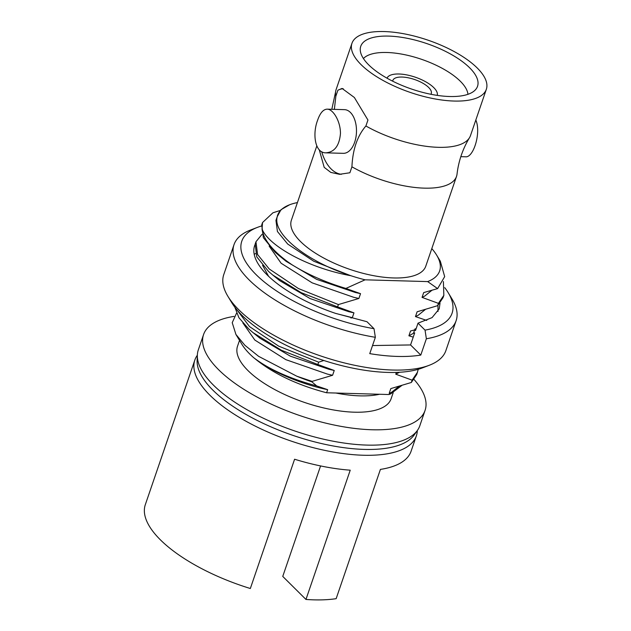 <?xml version="1.0" encoding="UTF-8"?>
<svg xmlns="http://www.w3.org/2000/svg" width="631" height="631" viewBox="0 0 631 631"><rect width="100%" height="100%" fill="white"/><g stroke="black" fill="none" stroke-linecap="round" stroke-linejoin="round"><path stroke-width="0.95" d="M416.144 328.641L414.938 328.98L413.605 332.884L414.677 332.916L410.56 344.944L420.782 355.079A117.382 45.598 -161.1 0 1 369.758 353.636L375.35 337.309L374.009 328.688L366.99 321.723L335.392 313.323A97.553 37.892 -161.1 0 1 254.64 245.617A97.553 37.892 -161.1 0 1 254.94 244.82M277.364 215.936A85.674 33.277 -161.1 0 1 289.621 204.76L280.984 209.705L277.317 216.543C272.024 233.367 306.138 261.155 349.416 275.187L350.954 275.739C306.95 267.781 268.065 245.041 262.046 229.021A97.553 37.892 18.9 0 0 291.798 264.634L279.359 255.847L275.029 252.124L263.364 237.674L261.739 224.873L262.543 222.538L272.939 212.789L280.259 210.462M443.396 281.529L443.845 295.34L443.041 297.674L437.622 305.68L438.419 303.345L422.052 297.382L423.693 292.587L437.614 288.612L444.681 276.63L440.312 261.171L436.628 255.09A85.674 33.277 -161.1 0 1 427.668 281.592L437.614 288.612M262.046 229.021L262.543 222.538M443.845 295.34L438.419 303.345M291.798 264.634C307.368 274.327 325.399 282.262 345.891 288.438L360.538 293.667L358.889 298.471L338.39 304.576L337.593 306.903L301.137 292.642L272.781 275.045L268.451 271.33L256.785 256.88L255.169 244.071L255.965 241.744L261.983 234.361M338.39 304.576L298.424 288.541L269.256 268.995L257.59 254.545L255.965 241.744M410.56 344.944L372.527 345.551M440.02 303.132L439.231 308.819L432.061 317.622L418.014 323.167L415.474 330.589L414.938 328.98M418.014 323.167L425.034 330.131L426.367 338.752L420.782 355.079M444.729 287.641A111.135 43.168 -161.1 0 1 448.176 292.642L451.993 298.952A117.382 45.598 -161.1 0 1 456.118 320.682L445.872 350.623A117.382 45.598 -161.1 0 1 429.293 365.262L422.407 367.905A111.135 43.168 -161.1 0 1 318.97 358.881A111.135 43.168 -161.1 0 1 231.719 302.62L227.894 296.31A117.382 45.598 -161.1 0 1 223.768 274.58L234.022 244.639A117.382 45.598 -161.1 0 1 250.594 230L257.487 227.357A111.135 43.168 -161.1 0 1 261.408 226.032M323.821 360.498L318.663 362.178L317.866 364.513L281.41 350.252L253.063 332.655L248.732 328.932L238.936 317.748L234.835 307.187M418.266 369.293L416.744 374.483L411.325 382.489L412.122 380.154L395.755 374.191L396.363 372.416M318.663 362.178L278.697 346.151L249.529 326.606L236.759 309.616M417.548 372.148L412.122 380.154M401.726 385.549L390.731 393.854L388.996 394.533L326.606 392.766C297.083 384.997 273.097 373.552 254.64 358.424L253.615 357.619C268.522 369.119 289.558 378.561 316.707 385.935L311.919 381.889L312.093 381.384L296.815 376.218L258.639 356.349L244.875 345.283L235.923 334.438L232.224 322.693L236.499 313.276M311.919 381.889A97.553 37.892 -161.1 0 1 296.815 376.218M253.615 357.619A85.674 33.277 -161.1 0 1 241.862 344.25L235.915 334.438M393.176 392.727L391.11 398.76A81.162 31.526 -161.1 0 1 304.11 402.302A81.162 31.526 -161.1 0 1 237.532 346.182L239.52 340.377M414.07 379.499A117.066 45.471 -161.1 0 1 425.073 410.395A117.066 45.471 -161.1 0 1 299.591 415.498A117.066 45.471 -161.1 0 1 203.568 334.556A117.066 45.471 -161.1 0 1 234.006 316.407M448.176 292.642A111.135 43.168 -161.1 0 1 425.034 330.131M374.009 328.688A111.135 43.168 -161.1 0 1 261.273 279.43A111.135 43.168 -161.1 0 1 257.487 227.357M486.335 89.31A71.019 27.59 -161.1 0 1 410.213 92.402A71.019 27.59 -161.1 0 1 351.956 43.294A71.019 27.59 -161.1 0 1 384.129 31.55A71.019 27.59 -161.1 0 1 456.3 52.736A71.019 27.59 -161.1 0 1 486.335 89.31L470.497 135.57A71.019 27.59 -161.1 0 1 469.496 137.708C462.72 148.94 458.571 161.063 457.033 174.093A71.019 27.59 -161.1 0 1 456.521 176.396L425.775 266.203A71.019 27.59 -161.1 0 1 349.645 269.303A71.019 27.59 -161.1 0 1 291.388 220.195L316.801 145.966M289.621 204.76A85.674 33.277 -161.1 0 1 297.422 202.583M431.801 248.59A85.674 33.277 -161.1 0 1 436.628 255.09M345.891 288.438L365.073 279.817A85.674 33.277 -161.1 0 1 350.954 275.739M365.073 279.817L427.668 281.592M316.707 385.935L327.663 389.674L326.606 392.766M390.731 393.854L389.177 393.397L390.826 388.593L411.325 382.489M413.234 337.135L408.904 335.787L410.544 330.991L414.614 329.91M426.769 320.453L415.474 316.588L417.123 311.785L437.622 305.68M337.593 306.903L353.959 312.866L352.319 317.669L350.915 318.032M317.866 364.513L334.241 370.476L332.592 375.271L312.093 381.384M456.118 320.682A117.382 45.598 -161.1 0 1 426.367 338.752M375.35 337.309A117.382 45.598 -161.1 0 1 234.022 244.639M429.293 365.262A117.382 45.598 -161.1 0 1 320.051 355.734A117.382 45.598 -161.1 0 1 227.894 296.31M456.521 176.396A71.019 27.59 -161.1 0 1 351.924 166.813L349.889 172.76L339.51 174.314L330.81 172.413L324.192 167.349L319.247 149.76M341.403 174.306A42.924 24.719 91.6 0 1 321.692 151.677M334.367 109.36L335.858 96.172A71.019 27.59 -161.1 0 1 335.597 91.866A71.019 27.59 -161.1 0 1 336.118 89.563L351.956 43.294M469.496 137.708A71.019 27.59 -161.1 0 1 365.901 125.987C357.391 135.831 352.729 149.437 351.924 166.813M475.829 119.993C481.382 132.802 473.376 158.089 465.465 156.788L460.811 156.669M325.927 152.844L343.272 153.333A21.848 12.588 -88.4 0 0 356.476 131.847A21.848 12.588 -88.4 0 0 344.51 109.652L327.166 109.155C323.269 109.313 320.075 113.044 317.567 120.355C312.337 133.906 314.837 153.167 325.927 152.828C334.517 152.11 339.352 145.714 340.448 133.622C340.614 121.326 333.034 108.966 327.166 109.171M365.901 125.987L367.944 120.04L354.377 97.505L342.152 88.498M335.858 96.172L337.893 90.225A42.924 24.719 91.6 0 1 343.185 88.663M388.72 36.101A61.72 23.97 -161.1 0 1 455.125 56.695A61.72 23.97 -161.1 0 1 475.656 89.539A61.72 23.97 -161.1 0 1 411.38 88.987A61.72 23.97 -161.1 0 1 360.254 50.03A61.72 23.97 -161.1 0 1 388.72 36.101M363.432 58.533A56.033 21.77 -161.1 0 1 386.858 52.491A56.033 21.77 -161.1 0 1 467.934 94.319M379.539 394.265A81.162 31.526 -161.1 0 1 335.858 393.026M425.073 410.395L419.828 425.728A117.066 45.471 -161.1 0 1 417.454 430.342A117.066 45.471 -161.1 0 1 294.338 430.831A117.066 45.471 -161.1 0 1 197.361 354.985A117.066 45.471 -161.1 0 1 198.315 349.889L203.568 334.556M417.454 430.342L414.267 434.854A115.505 44.864 -161.1 0 1 292.8 435.335A115.505 44.864 -161.1 0 1 197.117 360.506L197.361 354.985M417.312 430.539L417.304 430.776A117.066 45.471 -161.1 0 1 416.35 435.879A117.066 45.471 -161.1 0 1 290.867 440.982A117.066 45.471 -161.1 0 1 194.837 360.041A117.066 45.471 -161.1 0 1 197.211 355.427L197.353 355.229M194.837 360.041L145.327 504.65A117.066 45.471 18.9 0 0 250.333 588.51L294.59 459.234A117.066 45.471 -161.1 0 0 350.229 470.182L305.964 599.45A117.066 45.471 18.9 0 0 336.157 598.669L380.414 469.401A117.066 45.471 -161.1 0 0 411.096 451.212L416.35 435.879M320.58 465.93L282.751 576.411L305.964 599.45M337.893 90.225L341.947 88.49M332.592 375.271L327.41 374.096L285.827 359.646L254.821 340.046L242.848 322.914M398.95 386.377L391.859 392.088L389.177 393.397M334.241 370.476L329.059 369.301L290.363 356.176L259.854 338.145L253.063 332.655M399.494 372.274L395.755 374.191M254.23 254.427L255.413 253.567M352.319 317.669L335.653 313.41M268.569 276.275L262.567 265.312M414.157 332.9L408.904 335.787M353.959 312.866L348.777 311.69L310.089 298.566L279.58 280.543L272.781 275.045M437.977 305.349L438.017 311.469M358.889 298.471L353.707 297.296L312.124 282.838L281.118 263.237L269.145 246.106M425.247 309.569L418.156 315.279L415.474 316.588M360.538 293.667L355.356 292.492L316.659 279.367L286.151 261.344L279.359 255.847M349.416 275.187L313.757 261.234L287.689 244.039L277.419 231.49L275.952 220.393L277.332 216.362M431.817 290.363L424.726 296.073L422.052 297.382M327.663 389.674C301.46 384.326 270.802 371.399 254.64 358.424M392.711 81.194A20.295 7.88 -161.1 0 1 402.057 77.053A20.295 7.88 -161.1 0 1 423.48 83.576A20.295 7.88 -161.1 0 1 430.91 94.271M387.04 78.189A26.534 10.309 -161.1 0 1 398.981 74.001A26.534 10.309 -161.1 0 1 425.72 81.793A26.534 10.309 -161.1 0 1 437.236 95.376M339.51 174.306L340.054 174.322M335.597 91.866L331.819 109.289"/></g></svg>

